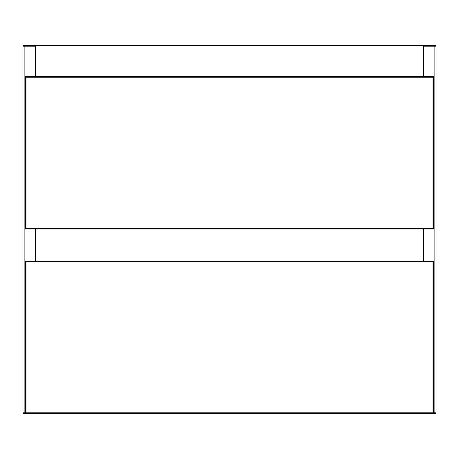 <?xml version="1.0" encoding="UTF-8"?>
<svg xmlns="http://www.w3.org/2000/svg" width="459" height="459" viewBox="0 0 459 459"><rect width="100%" height="100%" fill="white"/><g stroke="black" fill="none" stroke-linecap="round" stroke-linejoin="round"><path stroke-width="0.69" d="M433.68 412.79L434.862 412.79A0.694 0.493 -90 0 0 435.356 413.484A0.694 0.694 0 0 0 436.05 412.79L434.862 412.79L434.862 46.21A0.694 0.493 -90 0 1 435.356 45.516A0.694 0.694 0 0 1 436.05 46.21L423.755 46.21A0.694 0.493 -90 0 1 424.248 45.516L435.356 45.516A0.694 0.694 0 0 1 436.05 46.21L436.05 412.79A0.694 0.694 0 0 1 435.356 413.484L23.644 413.484A0.694 0.493 90 0 0 24.138 412.79L22.95 412.79L22.95 46.21A0.694 0.694 0 0 1 23.644 45.516L34.752 45.516A0.694 0.493 90 0 1 35.245 46.21L24.138 46.21L24.138 412.79L25.32 412.79M22.95 412.79A0.694 0.694 0 0 0 23.644 413.484A0.694 0.694 0 0 1 22.95 412.79M35.446 46.21A0.694 0.694 0 0 0 34.752 45.516A0.694 0.694 0 0 1 35.446 46.21L35.245 76.55M424.248 45.516A0.694 0.694 0 0 0 423.554 46.21A0.694 0.694 0 0 1 424.248 45.516M423.554 76.55L423.554 45.516L35.446 45.516L35.446 76.55M35.446 229.007L35.446 261.033M423.554 261.033L423.554 229.007M432.986 261.728L433.68 261.033L433.68 413.484L432.986 412.79L432.986 261.728L26.014 261.728L25.32 261.033L433.68 261.033M25.32 261.033L25.32 413.484L26.014 412.79L432.986 412.79M433.68 229.007L25.32 229.007L26.014 228.312L432.986 228.312L432.986 77.244L433.68 76.55L433.68 229.007L432.986 228.312M432.986 77.244L26.014 77.244L25.32 76.55L433.68 76.55M35.245 261.033L35.245 229.007M23.644 45.516A0.694 0.694 0 0 0 22.95 46.21L24.138 46.21A0.694 0.493 90 0 0 23.644 45.516M423.554 46.21L423.755 76.55M423.755 229.007L423.755 261.033M26.014 261.728L26.014 412.79M26.014 77.244L26.014 228.312M25.32 229.007L25.32 76.55"/></g></svg>
